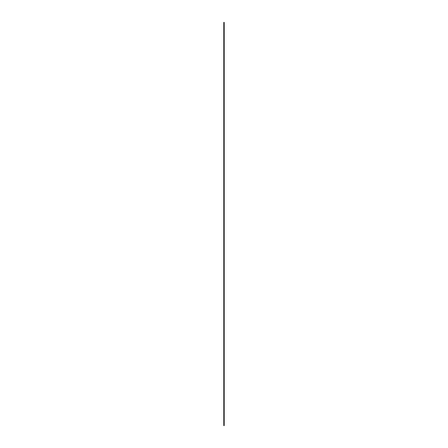 <?xml version="1.0" encoding="UTF-8"?>
<svg xmlns="http://www.w3.org/2000/svg" width="448" height="448" viewBox="0 0 448 448"><rect width="100%" height="100%" fill="white"/><g stroke="black" fill="none" stroke-linecap="round" stroke-linejoin="round"><path stroke-width="0.67" d="M223.798 22.4L224.202 22.4L224.202 425.6L223.798 425.6L223.798 22.4"/></g></svg>
